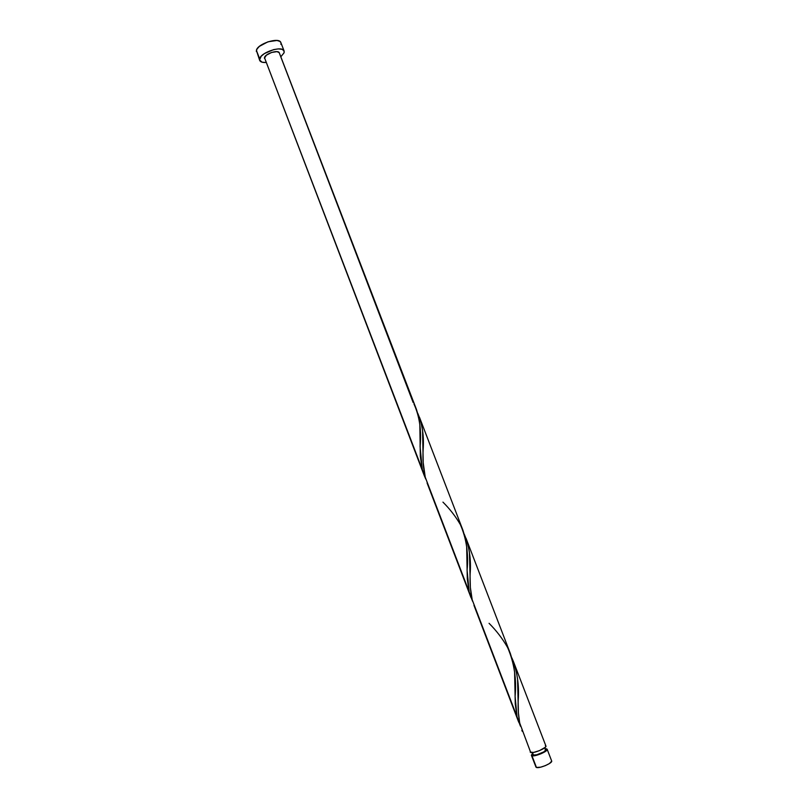 <?xml version="1.0" encoding="UTF-8"?>
<svg xmlns="http://www.w3.org/2000/svg" width="808" height="808" viewBox="0 0 808 808"><rect width="100%" height="100%" fill="white"/><g stroke="black" fill="none" stroke-linecap="round" stroke-linejoin="round"><path stroke-width="1.21" d="M531.947 755.732L531.422 755.329L532.563 753.601L531.381 755.116L536.441 767.459L531.947 755.732L534.835 755.672L540.805 753.854L545.875 751.127L547.198 749.46L546.592 748.854L547.168 749.279C548.4 751.177 534.815 756.945 531.947 755.732M545.158 748.764L546.592 748.854L545.158 748.764M531.422 755.329L536.007 767.196M532.179 752.591L533.421 755.046L532.472 752.571L533.421 755.046L536.825 754.753L543.754 751.905L545.491 750.4L545.137 749.541M284.103 50.995L280.871 42.592C279.416 36.744 257.5 43.672 256.399 50.359L259.671 60.378L256.399 50.359L259.641 58.812C260.772 52.237 282.709 45.268 284.113 51.015L284.113 52.742L280.831 56.792L284.113 52.742L283.911 50.621L281.871 49.268L278.275 48.904L273.69 49.601L264.428 53.581L261.206 56.247L259.56 59.944L262.075 62.196L265.984 62.489C262.509 62.67 260.398 61.974 259.681 60.398M279.406 53.237L413.151 402.525M416.474 409.484L279.326 52.894C278.457 49.419 265.206 53.621 264.469 57.62L424.119 475.256L264.469 57.62L422.281 469.509L420.322 456.469L419.837 424.796L418.655 416.807L416.413 409.313M413.979 404.02C419.584 416.453 421.625 430.674 420.089 446.703L422.281 469.509L425.755 479.063L424.119 475.256M521.847 730.331L522.231 731.301M520.403 726.059L474.367 606.374M472.559 601.233L427.493 484.022M519.675 722.928L530.715 752.49C533.563 753.682 547.147 747.925 545.925 746.047L513.524 661.803L516.14 670.438L517.575 679.053L518.403 712.797L519.675 722.928M520.12 724.857C518.484 717.262 517.847 708.959 518.211 699.94C519.302 685.063 517.191 671.044 511.848 657.864L513.524 661.803M472.185 599.748C470.418 591.638 469.741 582.942 470.155 573.66C471.236 559.409 469.286 546.299 464.327 534.351L467.691 543.39L469.438 552.329L470.367 587.507L472.185 599.748L517.029 716.797L515.272 704.121L514.605 672.165L512.999 662.136L510.383 653.642M425.25 477.235C423.341 468.6 422.624 459.53 423.109 450.036C424.17 436.421 422.392 424.19 417.786 413.363L420.695 420.918L422.584 430.442L423.2 462.671L425.25 477.235L469.165 591.86L467.297 579.003L466.671 546.632L465.337 538.199L462.913 530.21M530.179 752.086L533.593 752.42L539.552 750.602L545.36 747.249L545.955 746.218L545.35 745.633M264.418 58.297L266.307 55.237L271.508 52.47L276.952 51.641L279.194 52.641M280.881 42.612L279.851 41.38L276.972 40.471L267.973 41.794L259.378 46.389L256.954 49.086L256.328 51.5M280.881 44.339L281.012 43.188M532.967 754.551L533.421 755.046C535.724 756.005 546.572 751.4 545.592 749.875L544.774 747.764M551.702 761.156L549.4 763.57L545.329 765.641L540.724 767.156L536.441 767.459C539.35 768.761 552.935 762.964 551.662 760.974L547.168 749.289M442.946 502.121C449.904 509.05 455.692 516.534 460.328 524.554C466.408 538.32 468.66 553.541 467.095 570.226L469.165 591.86L472.63 601.364M489.062 623.311C496.385 630.624 502.586 638.724 507.656 647.612C514.231 662.823 516.706 679.074 515.09 696.375L517.029 716.797L520.483 726.23M473.963 605.364L518.756 722.281M427.079 482.982L470.943 597.486M465.984 538.189L510.464 653.844M419.413 417.12L462.984 530.391M420.089 446.703L420.16 440.895M467.095 570.226L467.145 564.317M515.09 696.375L515.13 690.365"/></g></svg>
